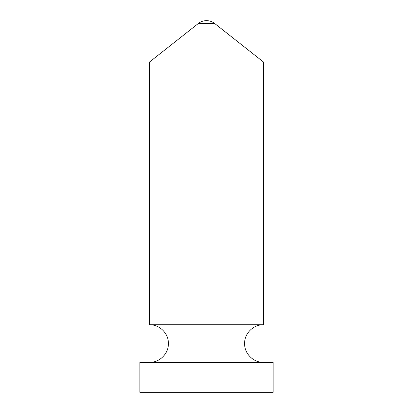 <?xml version="1.0" encoding="UTF-8"?>
<svg xmlns="http://www.w3.org/2000/svg" width="413" height="413" viewBox="0 0 413 413"><rect width="100%" height="100%" fill="white"/><g stroke="black" fill="none" stroke-linecap="round" stroke-linejoin="round"><path stroke-width="0.62" d="M198.359 23.474A13.139 13.139 0 0 1 214.641 23.474L198.359 23.474L149.62 61.95L149.62 324.768L263.38 324.768L263.38 61.95L149.62 61.95M273.143 362.315L139.857 362.315L139.857 392.35L273.143 392.35L273.143 362.315M263.38 324.768C253.35 324.51 244.351 333.513 244.61 343.539C244.351 353.569 253.35 362.573 263.38 362.315M149.62 324.768C159.65 324.51 168.649 333.513 168.39 343.539C168.649 353.569 159.65 362.573 149.62 362.315M214.641 23.474L263.38 61.95"/></g></svg>
